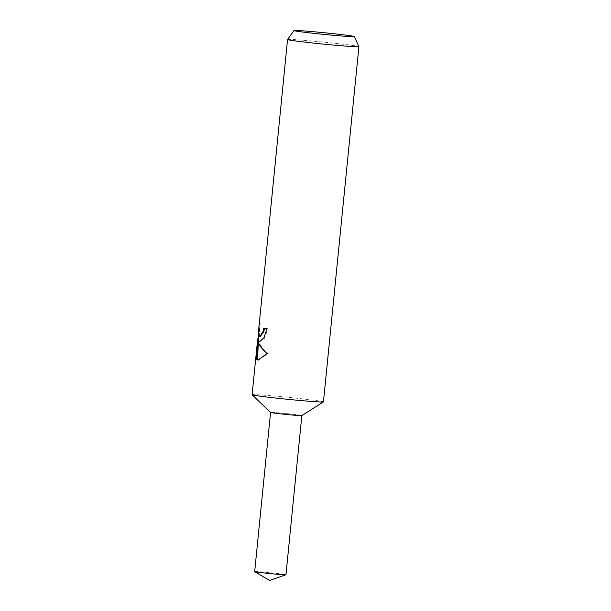 <?xml version="1.0" encoding="UTF-8"?>
<svg xmlns="http://www.w3.org/2000/svg" width="611" height="611" viewBox="0 0 611 611"><rect width="100%" height="100%" fill="white"/><g stroke="black" fill="none" stroke-linecap="round" stroke-linejoin="round"><path stroke-width="0.46" stroke-dasharray="3.06 2.29" d="M252.091 394.759A35.858 1.001 -174.3 0 1 281.793 396.73A35.858 1.001 -174.3 0 1 321.417 401.335A35.858 1.001 -174.3 0 1 323.448 401.878M270.566 412.448L270.566 412.456A15.718 0.435 -174.3 0 1 283.313 413.288A15.718 0.435 -174.3 0 1 300.956 415.335A15.718 0.435 -174.3 0 1 301.834 415.587L301.842 415.572A15.718 0.435 -174.3 0 1 288.827 414.709A15.718 0.435 -174.3 0 1 271.46 412.685A15.718 0.435 -174.3 0 1 270.566 412.448A15.718 0.435 -174.3 0 1 283.588 413.311A15.718 0.435 -174.3 0 1 300.956 415.335A15.718 0.435 -174.3 0 1 301.842 415.572M287.552 39.509A35.858 1.001 -174.3 0 1 317.537 41.525A35.858 1.001 -174.3 0 1 356.877 46.108A35.858 1.001 -174.3 0 1 358.901 46.635M256.238 353.586L257.895 339.189M258.468 333.484L258.942 326.541M259.484 341.793L264.479 338.265L267.931 328.741A34.957 0.978 -174.3 0 1 264.548 328.267L264.548 328.313M264.548 328.267L263.692 328.191M258.865 329.451L259.812 329.535L257.705 350.645L256.765 350.561M260.355 336.317L259.568 335.477L259.331 333.499L260.171 323.586L259.301 323.509M260.171 323.586L259.812 329.543M267.931 328.741L267.03 328.657M258.407 360.055L268.191 353.517C262.738 349.225 259.599 344.948 258.759 340.694M257.705 350.638L256.849 356.35L258.56 339.242M258.445 340.663L258.323 342.229M256.849 356.35L255.971 356.274M268.191 353.517L267.251 353.433M254.68 571.598A15.718 0.435 -174.3 0 1 267.702 572.461A15.718 0.435 -174.3 0 1 285.07 574.485A15.718 0.435 -174.3 0 1 285.963 574.722M259.033 341.824L259.874 341.9M256.925 355.381L258.537 339.242M258.881 335.775L259.958 324.999M257.964 360.047L258.804 360.123"/><path stroke-width="0.92" d="M354.365 36.576A30.336 0.848 -174.3 0 1 329.474 34.942A30.336 0.848 -174.3 0 1 295.709 31.024A30.336 0.848 -174.3 0 1 293.998 30.55A30.336 0.848 -174.3 0 1 319.362 32.253A30.336 0.848 -174.3 0 1 352.646 36.133A30.336 0.848 -174.3 0 1 354.365 36.576L358.901 46.635A35.858 1.001 -174.3 0 1 358.909 46.65L323.448 401.878A35.858 1.001 -174.3 0 1 323.425 401.908A35.858 1.001 -174.3 0 1 293.12 399.846A35.858 1.001 -174.3 0 1 254.123 395.294A35.858 1.001 -174.3 0 1 252.114 394.79A35.858 1.001 -174.3 0 1 252.091 394.759L256.238 353.586M323.425 401.908L301.834 415.587A15.718 0.435 -174.3 0 1 288.552 414.678A15.718 0.435 -174.3 0 1 271.46 412.685A15.718 0.435 -174.3 0 1 270.574 412.463L252.114 394.79M257.903 340.617L258.759 340.694L259.484 341.793L257.903 340.617L259.217 344.329C260.821 347.422 263.501 350.454 267.251 353.433L257.964 360.047L256.696 359.436L257.682 339.166L256.055 355.052M358.909 46.65A35.858 1.001 -174.3 0 1 329.207 44.672A35.858 1.001 -174.3 0 1 289.583 40.066A35.858 1.001 -174.3 0 1 287.552 39.524A35.858 1.001 -174.3 0 1 287.552 39.509L258.575 330.597L258.713 335.401L260.034 336.126L262.852 331.994L263.692 328.191A35.858 1.001 5.7 0 0 267.03 328.657L263.914 337.73L259.469 341.793M257.895 339.189L258.468 333.484M258.942 326.541L259.041 325.144M264.548 328.313L263.708 332.079L260.355 336.317L259.507 336.241M257.682 339.166L258.56 339.242L258.445 340.663M258.323 342.229L257.544 359.512L258.407 360.055M257.544 359.512L256.696 359.436M301.842 415.579L285.963 574.722A15.718 0.435 -174.3 0 1 285.925 574.745A15.718 0.435 -174.3 0 1 272.475 573.813A15.718 0.435 -174.3 0 1 255.574 571.835A15.718 0.435 -174.3 0 1 254.703 571.629A15.718 0.435 -174.3 0 1 254.68 571.598L270.566 412.456M293.998 30.55L287.552 39.509M258.537 339.242L258.881 335.775M285.925 574.745L269.596 580.45L254.703 571.629"/></g></svg>
